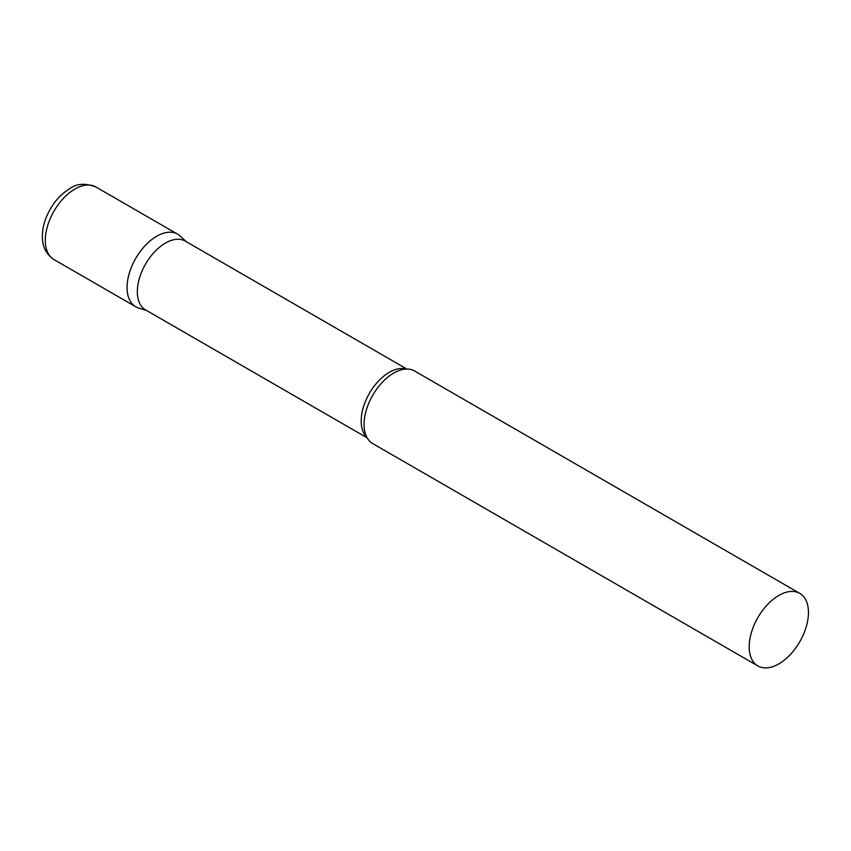 <?xml version="1.0" encoding="UTF-8"?>
<svg xmlns="http://www.w3.org/2000/svg" width="851" height="851" viewBox="0 0 851 851"><rect width="100%" height="100%" fill="white"/><g stroke="black" fill="none" stroke-linecap="round" stroke-linejoin="round"><path stroke-width="1.28" d="M53.964 259.544L135.734 306.754A41.901 24.19 -60 0 1 129.309 273.182A41.901 24.19 -60 0 1 156.68 236.259A41.901 24.19 -60 0 1 177.636 234.185L95.865 186.975A41.901 24.19 -60 0 0 74.92 189.05A41.901 24.19 -60 0 0 47.55 225.972A41.901 24.19 -60 0 0 53.964 259.544C43.944 252.832 42.805 243.45 42.55 240.216C41.869 233.004 43.061 225.483 46.135 217.654C51.4 204.74 59.325 195.039 69.888 188.55C76.739 183.518 85.398 182.986 95.865 186.975M406.884 369.057L185.284 241.11A39.72 22.934 120 0 0 154.669 251.758A39.72 22.934 120 0 0 137.33 291.723A39.72 22.934 120 0 0 145.564 309.902L367.164 437.85M186.518 241.833L180.082 235.972A41.901 24.19 120 0 0 147.074 243.652A41.901 24.19 120 0 0 127.054 287.574A41.901 24.19 120 0 0 138.511 307.977L146.808 310.626M799.77 593.37L414.639 371.015A41.901 24.19 120 0 0 399.279 370.483A41.901 24.19 120 0 0 364.068 424.404A41.901 24.19 120 0 0 364.59 430.542A41.901 24.19 120 0 0 372.738 443.584L757.879 665.939A41.901 24.19 120 0 0 790.164 654.717A41.901 24.19 120 0 0 808.45 612.55A41.901 24.19 120 0 0 799.77 593.37A41.901 24.19 120 0 0 767.485 604.593A41.901 24.19 120 0 0 749.199 646.76A41.901 24.19 120 0 0 757.879 665.939M406.108 369.068A39.72 22.934 120 0 0 376.706 383.003A39.72 22.934 120 0 0 361.186 420.958A39.72 22.934 120 0 0 366.792 437.169"/></g></svg>
